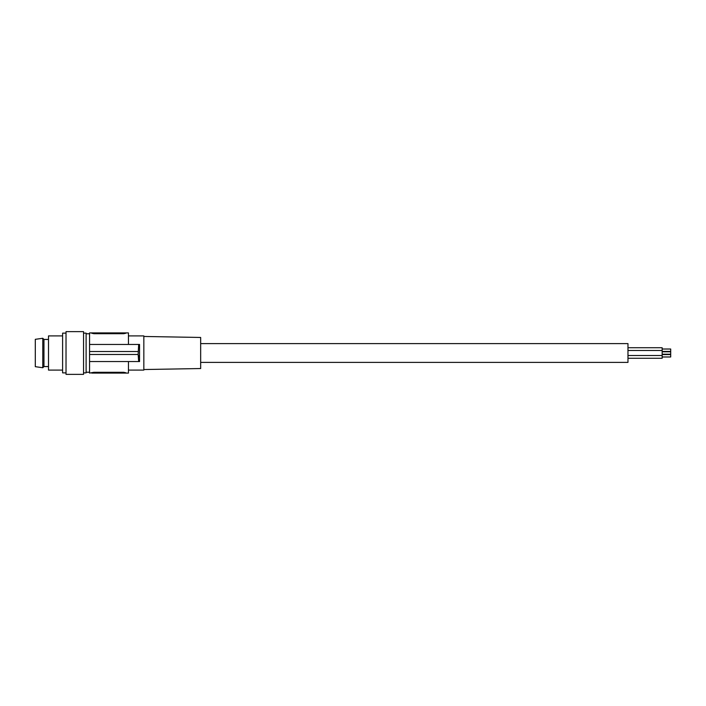 <?xml version="1.0" encoding="UTF-8"?>
<svg xmlns="http://www.w3.org/2000/svg" width="706" height="706" viewBox="0 0 706 706"><rect width="100%" height="100%" fill="white"/><g stroke="black" fill="none" stroke-linecap="round" stroke-linejoin="round"><path stroke-width="1.06" d="M83.546 333.126L86.106 333.126L86.106 372.874L83.546 372.874M83.546 353L83.546 374.365L66.02 374.365L66.02 331.635L83.546 331.635L83.546 353M66.02 333.126L62.605 333.126L62.605 372.874L66.02 372.874M62.605 335.906L48.502 335.906L48.502 370.094L62.605 370.094M48.502 339.436L43.948 339.436L42.775 338.262L42.775 367.738L43.948 366.564L43.948 339.436M48.502 366.564L43.948 366.564M42.775 338.262L35.3 339.33L35.3 366.67L42.775 367.738M91.701 372.794L93.836 372.3L89.565 373.086L89.565 332.914L128.448 332.914L128.448 344.457M91.701 373.086L93.836 373.086L93.836 372.3L123.753 372.3L125.889 372.794L123.753 372.3L123.753 373.086L128.448 373.086L128.448 361.543M93.836 373.086L123.753 373.086M128.448 335.906L143.839 335.906L143.839 370.094L128.448 370.094M139.55 361.516L139.55 344.457L89.565 344.457M143.839 336.462L200.663 337.459L200.663 368.541L143.839 369.538M93.836 332.914L93.836 333.7L91.701 333.206L93.836 333.7L123.753 333.7L125.889 333.206L123.753 333.7L123.753 332.914M139.55 361.543L138.676 361.543L138.147 354.491L138.676 344.457M138.147 351.509L89.565 351.509M138.147 354.491L89.565 354.491M138.676 361.543L89.565 361.543M139.55 344.457L139.4 346.125M139.161 355.595L139.214 357.007M200.663 343.601L627.969 343.601L627.969 362.399L200.663 362.399M627.969 347.723L662.157 347.723L662.157 358.277L627.969 358.277M662.157 351.429L670.7 351.429L670.7 349.02L662.157 349.02M662.157 356.98L670.7 356.98L670.7 354.571L662.157 354.571M662.157 354.209L670.7 354.209L670.7 351.791L662.157 351.791M86.106 372.23L89.565 372.23M627.969 355.497L662.157 355.497M86.106 333.77L89.565 333.77M627.969 350.503L662.157 350.503"/></g></svg>
